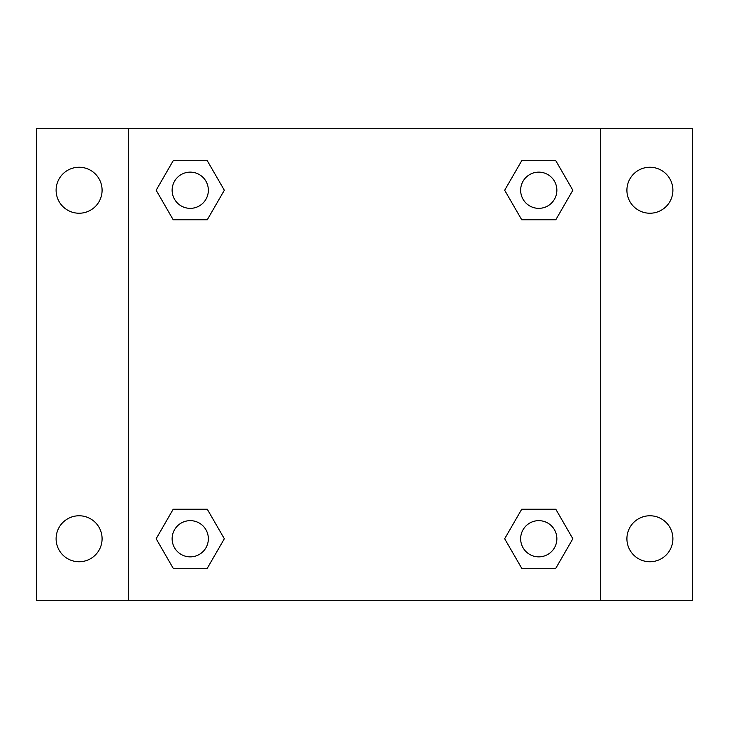 <?xml version="1.0" encoding="UTF-8"?>
<svg xmlns="http://www.w3.org/2000/svg" width="729" height="729" viewBox="0 0 729 729"><rect width="100%" height="100%" fill="white"/><g stroke="black" fill="none" stroke-linecap="round" stroke-linejoin="round"><path stroke-width="1.09" d="M36.45 128.304L692.55 128.304L692.55 600.696L36.45 600.696L36.45 128.304M649.904 167.251A22.991 22.991 0 0 1 672.894 190.242A22.991 22.991 0 0 1 649.904 213.232A22.991 22.991 0 0 1 626.913 190.242A22.991 22.991 0 0 1 649.904 167.251M649.904 515.768A22.991 22.991 0 0 1 672.894 538.758A22.991 22.991 0 0 1 649.904 561.749A22.991 22.991 0 0 1 626.913 538.758A22.991 22.991 0 0 1 649.904 515.768M79.096 515.768A22.991 22.991 0 0 1 102.087 538.758A22.991 22.991 0 0 1 79.096 561.749A22.991 22.991 0 0 1 56.106 538.758A22.991 22.991 0 0 1 79.096 515.768M79.096 167.251A22.991 22.991 0 0 1 102.087 190.242A22.991 22.991 0 0 1 79.096 213.232A22.991 22.991 0 0 1 56.106 190.242A22.991 22.991 0 0 1 79.096 167.251M173.192 509.234L207.282 509.234L224.332 538.758L207.282 568.283L173.192 568.283L156.152 538.758L173.192 509.234L207.282 509.234L173.192 509.234M521.718 160.717L555.808 160.717L572.848 190.242L555.808 219.766L521.718 219.766L504.668 190.242L521.718 160.717L555.808 160.717L521.718 160.717M128.304 600.696L128.304 128.304M600.696 128.304L600.696 600.696M173.192 160.717L207.282 160.717L224.332 190.242L207.282 219.766L173.192 219.766L156.152 190.242L173.192 160.717L207.282 160.717L173.192 160.717M521.718 509.234L555.808 509.234L572.848 538.758L555.808 568.283L521.718 568.283L504.668 538.758L521.718 509.234L555.808 509.234L521.718 509.234M555.808 568.283L521.718 568.283L555.808 568.283M556.865 538.758A18.107 18.107 0 0 0 529.71 523.076A18.107 18.107 0 0 0 529.71 554.441A18.107 18.107 0 0 0 556.865 538.758M207.282 568.283L173.192 568.283L207.282 568.283M208.348 538.758A18.107 18.107 0 0 0 181.184 523.076A18.107 18.107 0 0 0 181.184 554.441A18.107 18.107 0 0 0 208.348 538.758M555.808 219.766L521.718 219.766L555.808 219.766M556.865 190.242A18.107 18.107 0 0 0 529.71 174.559A18.107 18.107 0 0 0 529.71 205.924A18.107 18.107 0 0 0 556.865 190.242M207.282 219.766L173.192 219.766L207.282 219.766M208.348 190.242A18.107 18.107 0 0 0 181.184 174.559A18.107 18.107 0 0 0 181.184 205.924A18.107 18.107 0 0 0 208.348 190.242"/></g></svg>
